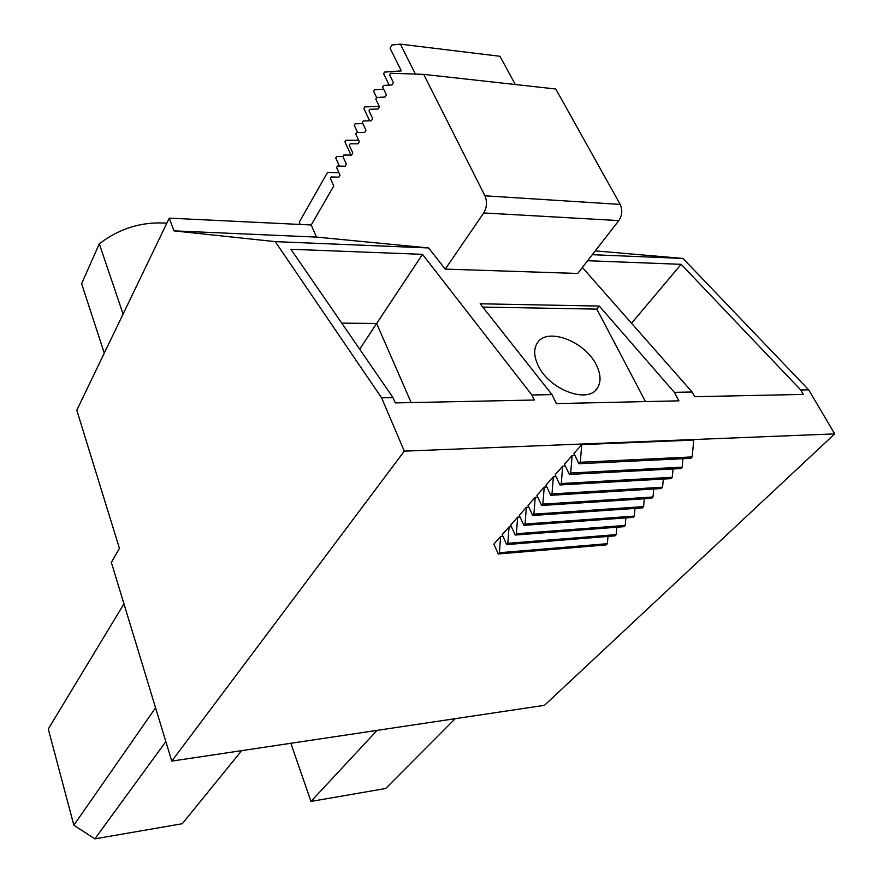 <?xml version="1.0" encoding="UTF-8"?>
<svg xmlns="http://www.w3.org/2000/svg" width="883" height="883" viewBox="0 0 883 883"><rect width="100%" height="100%" fill="white"/><g stroke="black" fill="none" stroke-linecap="round" stroke-linejoin="round"><path stroke-width="1.32" d="M389.16 85.11L383.608 73.708L384.535 72.097L401.301 70.894L390.098 48.278L391.964 44.978L400.407 44.15L415.396 74.084M376.644 97.549L373.63 91.269L374.535 89.691L383.675 89.194M369.69 120.816L363.862 108.466L364.745 106.92L379.271 106.368M357.615 132.472L354.293 125.309L355.154 123.797L362.858 123.631M350.993 155.099L344.922 141.81L345.772 140.331L358.664 140.265M339.392 166.103L335.739 157.98L336.566 156.523L342.935 156.6M300.22 224.459L299.26 222.185L327.549 172.395L338.929 172.715M400.407 44.15L499.966 56.28L515.264 84.514M104.282 353.134L81.633 283.686L99.304 243.785C119.591 228.311 142.108 221.434 166.821 223.178M123.079 314.061L99.304 243.785M333.752 185.971L311.235 224.988L316.412 237.086L428.619 247.946L445.242 269.105L483.718 212.958C486.886 207.395 487.295 201.677 484.944 195.805L423.697 74.371L390.562 73.234L389.613 74.889L393.388 82.627L392.052 84.934L383.575 85.43L382.648 87.064L386.379 94.779L385.054 97.053L376.699 97.45L375.783 99.062L379.458 106.755L378.167 109.006L369.922 109.293L369.017 110.883L372.648 118.565L371.368 120.783L363.244 120.971L362.35 122.538L365.937 130.198L364.679 132.384L356.655 132.483L355.772 134.028L359.315 141.677L358.068 143.83L350.165 143.83L349.293 145.353L352.792 152.98L351.566 155.099L343.763 155.022L342.902 156.523L346.357 164.139L345.143 166.225L337.449 166.059L336.611 167.538L340.01 175.132L338.818 177.196L331.224 176.942L330.397 178.399L333.752 185.971M169.249 218.145L76.799 410.22L119.437 548.376L111.368 562.46L171.777 761.102L404.304 451.136L381.588 397.814L275.242 241.633L173.962 230.871L169.249 218.145L311.235 224.988M173.962 230.871L316.412 237.086M423.697 74.371L555.782 89.006L620.197 204.414L484.944 195.805M275.242 241.633L428.619 247.946M381.588 397.814L392.99 397.593L290.915 249.271L422.493 254.348L531.875 394.999L551.985 394.624L556.4 403.597L678.928 400.838L674.347 392.339L692.129 392.008L582.383 267.461M692.129 392.008L694.689 396.688L803.353 394.425L800.738 389.977L681.157 264.326L587.625 260.717M800.738 389.977L808.696 389.833L682.978 258.432L595.263 250.882M592.305 254.701L682.978 258.432M445.242 269.105L577.714 273.465L618.817 220.595C622.195 215.364 622.658 209.977 620.197 204.414M551.985 394.624L480.164 303.785L599.314 306.07L596.842 309.116L645.484 401.599M674.347 392.339L599.314 306.07M171.777 761.102L544.48 705.318L834.711 433.884L808.696 389.833M404.304 451.136L834.711 433.884M498.277 553.983L499.403 552.725L500.628 536.456L493.884 544.094L498.277 553.983L606.168 544.899L607.349 543.685L607.99 536.423M500.628 536.456L502.946 536.279M509.072 526.897L502.217 534.656L506.676 544.59L507.824 543.31L509.072 526.897L511.434 526.721M517.648 517.184L510.683 525.065L515.208 535.043L516.378 533.74L517.648 517.184L520.065 517.019M526.367 507.317L519.292 515.33L523.884 525.352L525.065 524.027L526.367 507.317L528.829 507.151M535.219 497.284L528.034 505.429L532.692 515.495L533.895 514.149L535.219 497.284L537.736 497.129M544.226 487.096L536.919 495.374L541.643 505.484L542.868 504.116L544.226 487.096L546.798 486.941M553.376 476.732L545.948 485.142L550.749 495.297L551.985 493.917L553.376 476.732L556.003 476.588M562.681 466.202L555.12 474.756L559.999 484.955L561.268 483.542L562.681 466.202L565.363 466.069M572.14 455.485L564.458 464.182L569.414 474.436L570.694 473.001L572.14 455.485L574.888 455.363M581.754 444.602L573.95 453.443L578.972 463.73L580.286 462.273L581.754 444.602L693.773 440.076L692.173 456.919L580.286 462.273M392.99 397.593L395.286 402.913L534.314 400.021L531.875 394.999M681.157 264.326L631.522 323.233M422.493 254.348L376.644 323.498L341.743 323.123M411.169 402.582L376.644 323.498L359.668 349.182M482.769 307.074L596.842 309.116M241.688 750.638L182.284 823.718L94.878 838.85L165.838 741.599M123.951 603.851L48.289 729.005L73.852 825.219L155.563 707.791M94.878 838.85L73.852 825.219M377.085 730.373L310.971 801.433L290.849 743.276M455.22 718.674L385.672 788.497L310.971 801.433M499.403 552.725L607.349 543.685M507.824 543.31L616.213 534.623L616.864 527.228M506.676 544.59L615.01 535.86L616.213 534.623M516.378 533.74L625.197 525.429L625.87 517.891M515.208 535.043L623.972 526.676L625.197 525.429M525.065 524.027L634.325 516.091L635.009 508.409M523.884 525.352L633.089 517.361L634.325 516.091M533.895 514.149L643.597 506.61L644.303 498.774M532.692 515.495L642.338 507.902L643.597 506.61M542.868 504.116L653.012 496.986L653.74 488.994M541.643 505.484L651.731 498.288L653.012 496.986M551.985 493.917L662.57 487.206L663.321 479.05M550.749 495.297L661.268 488.531L662.57 487.206M561.268 483.542L672.283 477.261L673.056 468.95M559.999 484.955L670.959 478.619L672.283 477.261M570.694 473.001L682.151 467.173L682.945 458.696M569.414 474.436L680.804 468.542L682.151 467.173M578.972 463.73L690.804 458.31L692.173 456.919M596.334 364.999C600.915 374.271 601.246 382.008 597.316 388.189C587.935 404.315 548.873 389.513 538.078 365.363C533.862 356.379 533.597 348.94 537.283 343.057C546.831 326.743 585.109 341.224 596.334 364.999M483.718 212.958L618.817 220.595M597.316 388.189L595.473 390.33"/></g></svg>
